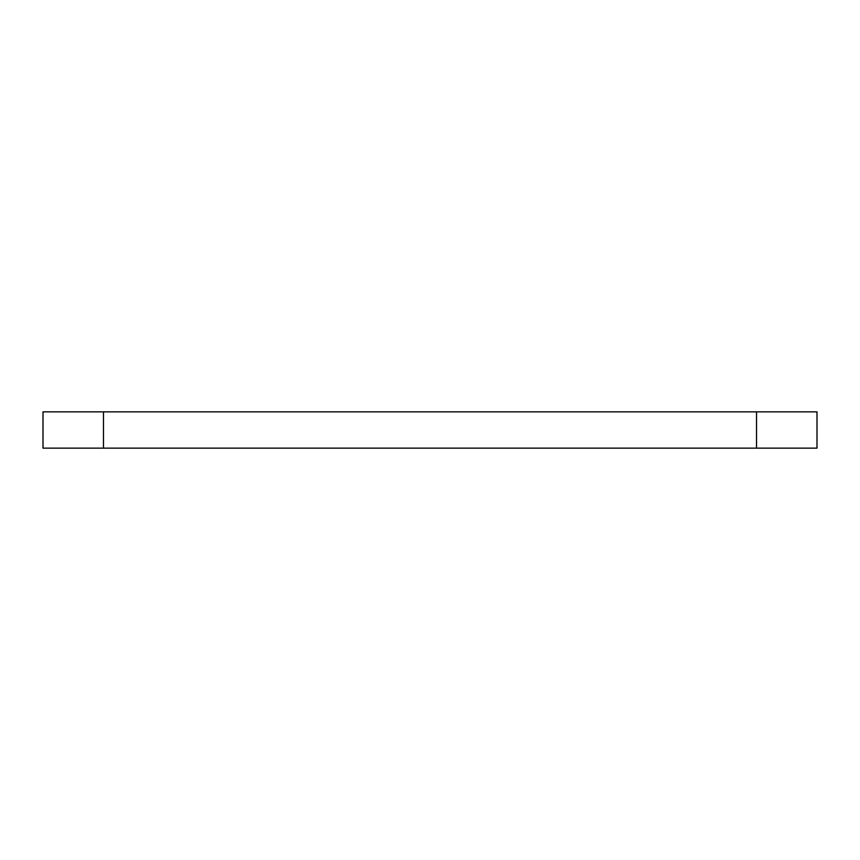<?xml version="1.0" encoding="UTF-8"?>
<svg xmlns="http://www.w3.org/2000/svg" width="860" height="860" viewBox="0 0 860 860"><rect width="100%" height="100%" fill="white"/><g stroke="black" fill="none" stroke-linecap="round" stroke-linejoin="round"><path stroke-width="1.29" d="M103.469 411.854L103.469 448.146L43 448.146L43 411.854L817 411.854L817 448.146L756.531 448.146L756.531 411.854M103.469 448.146L756.531 448.146"/></g></svg>
